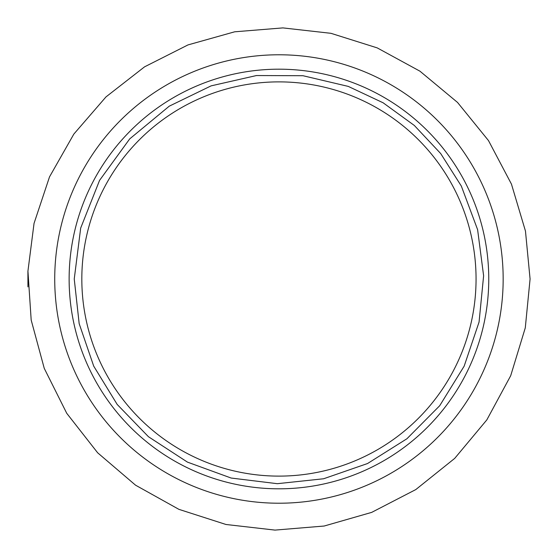 <?xml version="1.0" encoding="UTF-8"?>
<svg xmlns="http://www.w3.org/2000/svg" width="558" height="558" viewBox="0 0 558 558"><rect width="100%" height="100%" fill="white"/><g stroke="black" fill="none" stroke-linecap="round" stroke-linejoin="round"><path stroke-width="0.84" d="M476.058 279A197.114 197.114 0 0 0 278.944 81.88A197.114 197.114 0 0 0 81.824 279A197.114 197.114 0 0 0 278.944 476.114A197.114 197.114 0 0 0 476.058 279M278.944 488.815A209.815 209.815 0 0 0 488.759 279A209.815 209.815 0 0 0 278.944 69.185A209.815 209.815 0 0 0 69.129 279A209.815 209.815 0 0 0 278.944 488.815M278.944 503.218A224.218 224.218 0 0 0 503.163 279A224.218 224.218 0 0 0 278.944 54.782A224.218 224.218 0 0 0 54.726 279A224.218 224.218 0 0 0 278.944 503.218M74.242 279L79.173 323.654L93.723 366.16L117.201 404.459L148.463 436.726L187.446 462.115L231.158 478.046L277.333 483.688L323.598 478.771L367.555 463.524L406.928 438.755L439.697 405.729L464.158 366.16L479.057 322.085L483.619 275.785L477.606 229.652L461.333 186.072L440.687 153.541L414.315 125.452L383.144 102.805L348.283 86.406L303.001 75.721L256.478 75.539L211.119 85.862L169.262 106.166L129.721 138.879L99.561 180.387L80.68 228.089L74.242 279M27.935 286.889L27.921 271.111M530.079 279L525.469 231.089L511.456 184.119L488.487 140.581L457.539 102.442L419.944 71.18L377.215 47.89L330.971 33.32L282.885 27.9L234.66 31.806L187.976 44.919L144.536 66.855L105.978 96.918L73.851 134.066L49.523 176.858L34.045 223.374L27.935 271.111L31.185 320.076L44.256 368.371L66.744 413.304L97.636 452.775L135.552 485.181L178.909 509.349L225.983 524.485L274.996 530.1L324.17 526.027L371.691 512.377L415.787 489.582L454.707 458.383L486.82 419.902L510.703 375.701L525.287 327.839L530.079 279"/></g></svg>
